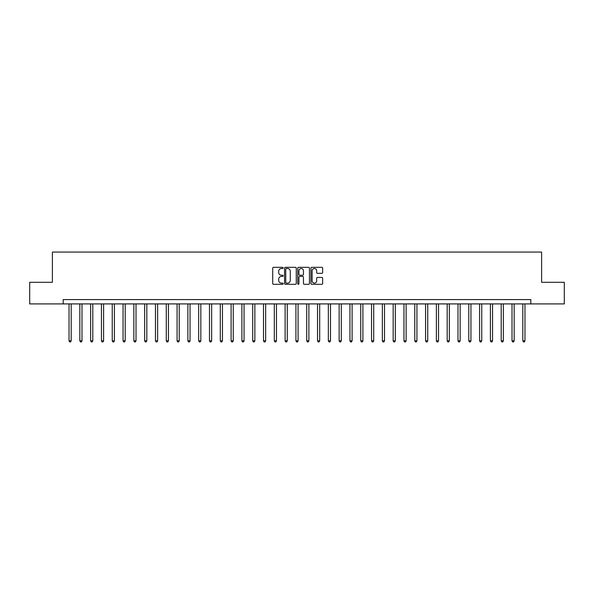 <?xml version="1.0" encoding="UTF-8"?>
<svg xmlns="http://www.w3.org/2000/svg" width="594" height="594" viewBox="0 0 594 594"><rect width="100%" height="100%" fill="white"/><g stroke="black" fill="none" stroke-linecap="round" stroke-linejoin="round"><path stroke-width="0.89" d="M283.167 267.931A0.594 0.594 0 0 0 282.573 267.337L273.559 267.337A0.846 0.846 0 0 0 272.713 268.191L272.713 283.457A0.846 0.846 0 0 0 273.559 284.311L282.573 284.311A0.594 0.594 0 0 0 283.167 283.717A0.594 0.594 0 0 0 282.573 283.123L281.408 283.123A2.718 2.718 0 0 1 278.697 280.405L278.697 279.135A2.718 2.718 0 0 1 281.408 276.418L282.573 276.418A0.594 0.594 0 0 0 283.167 275.824A0.594 0.594 0 0 0 282.573 275.23L281.408 275.23A2.718 2.718 0 0 1 278.697 272.512L278.697 271.243A2.718 2.718 0 0 1 281.408 268.525L282.573 268.525A0.594 0.594 0 0 0 283.167 267.931M321.792 273.322A0.846 0.846 0 0 0 322.646 272.475L322.646 268.191A0.846 0.846 0 0 0 321.792 267.337L311.783 267.337A0.846 0.846 0 0 0 310.937 268.191L310.937 283.457A0.846 0.846 0 0 0 311.783 284.311L321.792 284.311A0.846 0.846 0 0 0 322.646 283.457L322.646 278.282A0.846 0.846 0 0 0 321.792 277.435L317.508 277.435A0.846 0.846 0 0 0 316.661 278.282L316.661 280.851A2.272 2.272 0 0 1 314.389 283.123A2.272 2.272 0 0 1 312.125 280.851L312.125 270.797A2.272 2.272 0 0 1 314.389 268.525A2.272 2.272 0 0 1 316.661 270.797L316.661 272.475A0.846 0.846 0 0 0 317.508 273.322L321.792 273.322M63.194 303.913L29.7 303.913L29.7 282.306L52.391 282.306L52.391 252.056L541.609 252.056L541.609 282.306L564.3 282.306L564.3 303.913L530.806 303.913L530.806 299.591L63.194 299.591L63.194 303.913L530.806 303.913M296.257 268.191A0.846 0.846 0 0 0 295.411 267.337L285.395 267.337A0.846 0.846 0 0 0 284.548 268.191L284.548 283.457A0.846 0.846 0 0 0 285.395 284.311L295.411 284.311A0.846 0.846 0 0 0 296.257 283.457L296.257 268.191M298.589 267.337L308.605 267.337A0.846 0.846 0 0 1 309.452 268.191L309.452 283.457A0.846 0.846 0 0 1 308.605 284.311L304.321 284.311A0.846 0.846 0 0 1 303.467 283.457L303.467 277.264A0.846 0.846 0 0 0 302.621 276.418L299.777 276.418A0.846 0.846 0 0 0 298.931 277.264L298.931 283.717A0.594 0.594 0 0 1 298.337 284.311A0.594 0.594 0 0 1 297.743 283.717L297.743 268.191A0.846 0.846 0 0 1 298.589 267.337M286.33 268.525A0.594 0.594 0 0 0 285.736 269.119L285.736 282.529A0.594 0.594 0 0 0 286.33 283.123L287.563 283.123A2.718 2.718 0 0 0 290.273 280.405L290.273 271.243A2.718 2.718 0 0 0 287.563 268.525L286.33 268.525M303.467 270.842A2.272 2.272 0 0 0 301.203 268.57A2.272 2.272 0 0 0 298.931 270.842L298.931 274.383A0.846 0.846 0 0 0 299.777 275.23L302.621 275.23A0.846 0.846 0 0 0 303.467 274.383L303.467 270.842M69.03 303.913L69.03 340.822L71.191 340.822L71.191 303.913M71.191 340.822L70.538 341.944L69.676 341.944L69.03 340.822M79.834 303.913L79.834 340.822L81.994 340.822L81.994 303.913M81.994 340.822L81.348 341.944L80.48 341.944L79.834 340.822M90.637 303.913L90.637 340.822L92.798 340.822L92.798 303.913M92.798 340.822L92.152 341.944L91.283 341.944L90.637 340.822M101.44 303.913L101.44 340.822L103.601 340.822L103.601 303.913M103.601 340.822L102.955 341.944L102.086 341.944L101.44 340.822M112.244 303.913L112.244 340.822L114.404 340.822L114.404 303.913M114.404 340.822L113.758 341.944L112.897 341.944L112.244 340.822M123.047 303.913L123.047 340.822L125.208 340.822L125.208 303.913M125.208 340.822L124.562 341.944L123.701 341.944L123.047 340.822M133.85 303.913L133.85 340.822L136.019 340.822L136.019 303.913M136.019 340.822L135.365 341.944L134.504 341.944L133.85 340.822M144.661 303.913L144.661 340.822L146.822 340.822L146.822 303.913M146.822 340.822L146.169 341.944L145.307 341.944L144.661 340.822M155.465 303.913L155.465 340.822L157.625 340.822L157.625 303.913M157.625 340.822L156.972 341.944L156.111 341.944L155.465 340.822M166.268 303.913L166.268 340.822L168.429 340.822L168.429 303.913M168.429 340.822L167.783 341.944L166.914 341.944L166.268 340.822M177.071 303.913L177.071 340.822L179.232 340.822L179.232 303.913M179.232 340.822L178.586 341.944L177.717 341.944L177.071 340.822M187.875 303.913L187.875 340.822L190.035 340.822L190.035 303.913M190.035 340.822L189.389 341.944L188.521 341.944L187.875 340.822M198.678 303.913L198.678 340.822L200.839 340.822L200.839 303.913M200.839 340.822L200.193 341.944L199.332 341.944L198.678 340.822M209.482 303.913L209.482 340.822L211.642 340.822L211.642 303.913M211.642 340.822L210.996 341.944L210.135 341.944L209.482 340.822M220.292 303.913L220.292 340.822L222.453 340.822L222.453 303.913M222.453 340.822L221.8 341.944L220.938 341.944L220.292 340.822M231.096 303.913L231.096 340.822L233.256 340.822L233.256 303.913M233.256 340.822L232.603 341.944L231.742 341.944L231.096 340.822M241.899 303.913L241.899 340.822L244.06 340.822L244.06 303.913M244.06 340.822L243.414 341.944L242.545 341.944L241.899 340.822M252.702 303.913L252.702 340.822L254.863 340.822L254.863 303.913M254.863 340.822L254.217 341.944L253.348 341.944L252.702 340.822M263.506 303.913L263.506 340.822L265.667 340.822L265.667 303.913M265.667 340.822L265.021 341.944L264.152 341.944L263.506 340.822M274.309 303.913L274.309 340.822L276.47 340.822L276.47 303.913M276.47 340.822L275.824 341.944L274.963 341.944L274.309 340.822M285.113 303.913L285.113 340.822L287.273 340.822L287.273 303.913M287.273 340.822L286.627 341.944L285.766 341.944L285.113 340.822M295.916 303.913L295.916 340.822L298.084 340.822L298.084 303.913M298.084 340.822L297.431 341.944L296.569 341.944L295.916 340.822M306.727 303.913L306.727 340.822L308.887 340.822L308.887 303.913M308.887 340.822L308.234 341.944L307.373 341.944L306.727 340.822M317.53 303.913L317.53 340.822L319.691 340.822L319.691 303.913M319.691 340.822L319.037 341.944L318.176 341.944L317.53 340.822M328.334 303.913L328.334 340.822L330.494 340.822L330.494 303.913M330.494 340.822L329.848 341.944L328.979 341.944L328.334 340.822M339.137 303.913L339.137 340.822L341.298 340.822L341.298 303.913M341.298 340.822L340.652 341.944L339.783 341.944L339.137 340.822M349.94 303.913L349.94 340.822L352.101 340.822L352.101 303.913M352.101 340.822L351.455 341.944L350.586 341.944L349.94 340.822M360.744 303.913L360.744 340.822L362.904 340.822L362.904 303.913M362.904 340.822L362.258 341.944L361.397 341.944L360.744 340.822M371.547 303.913L371.547 340.822L373.708 340.822L373.708 303.913M373.708 340.822L373.062 341.944L372.2 341.944L371.547 340.822M382.358 303.913L382.358 340.822L384.518 340.822L384.518 303.913M384.518 340.822L383.865 341.944L383.004 341.944L382.358 340.822M393.161 303.913L393.161 340.822L395.322 340.822L395.322 303.913M395.322 340.822L394.668 341.944L393.807 341.944L393.161 340.822M403.965 303.913L403.965 340.822L406.125 340.822L406.125 303.913M406.125 340.822L405.479 341.944L404.611 341.944L403.965 340.822M414.768 303.913L414.768 340.822L416.929 340.822L416.929 303.913M416.929 340.822L416.283 341.944L415.414 341.944L414.768 340.822M425.571 303.913L425.571 340.822L427.732 340.822L427.732 303.913M427.732 340.822L427.086 341.944L426.217 341.944L425.571 340.822M436.375 303.913L436.375 340.822L438.535 340.822L438.535 303.913M438.535 340.822L437.889 341.944L437.028 341.944L436.375 340.822M447.178 303.913L447.178 340.822L449.339 340.822L449.339 303.913M449.339 340.822L448.693 341.944L447.831 341.944L447.178 340.822M457.981 303.913L457.981 340.822L460.15 340.822L460.15 303.913M460.15 340.822L459.496 341.944L458.635 341.944L457.981 340.822M468.792 303.913L468.792 340.822L470.953 340.822L470.953 303.913M470.953 340.822L470.3 341.944L469.438 341.944L468.792 340.822M479.596 303.913L479.596 340.822L481.756 340.822L481.756 303.913M481.756 340.822L481.103 341.944L480.242 341.944L479.596 340.822M490.399 303.913L490.399 340.822L492.56 340.822L492.56 303.913M492.56 340.822L491.914 341.944L491.045 341.944L490.399 340.822M501.202 303.913L501.202 340.822L503.363 340.822L503.363 303.913M503.363 340.822L502.717 341.944L501.848 341.944L501.202 340.822M512.006 303.913L512.006 340.822L514.166 340.822L514.166 303.913M514.166 340.822L513.52 341.944L512.652 341.944L512.006 340.822M522.809 303.913L522.809 340.822L524.97 340.822L524.97 303.913M524.97 340.822L524.324 341.944L523.463 341.944L522.809 340.822"/></g></svg>
